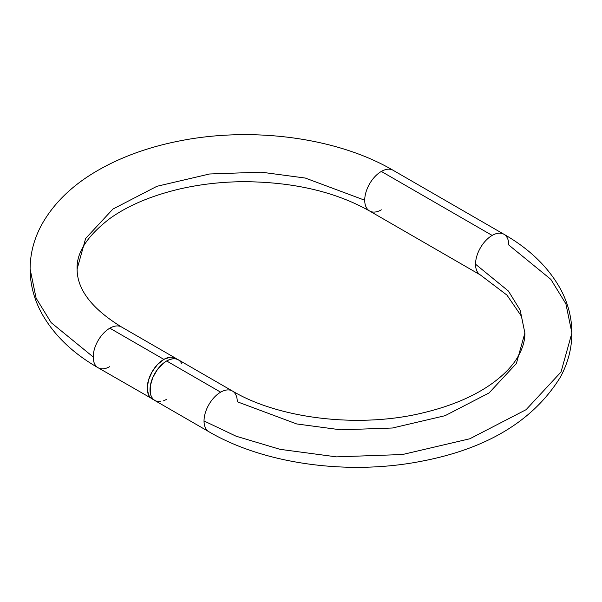 <?xml version="1.0" encoding="UTF-8"?>
<svg xmlns="http://www.w3.org/2000/svg" width="602" height="602" viewBox="0 0 602 602"><rect width="100%" height="100%" fill="white"/><g stroke="black" fill="none" stroke-linecap="round" stroke-linejoin="round"><path stroke-width="0.9" d="M504.009 234.306A23.508 13.575 120 0 0 492.165 235.42A23.508 13.575 -60 0 1 503.919 234.253A23.508 13.575 -60 0 1 508.788 245.014L550.86 279.373L565.895 303.829L571.9 332.989L561.019 372.021L526.088 409.684L469.816 438.775L402.497 454.525L336.443 456.865L280.02 449.325L236.142 436.224L204.033 420.964A23.508 13.575 -60 0 1 220.656 392.173A23.508 13.575 -60 0 1 232.41 391.007A23.508 13.575 -60 0 1 237.278 401.767L296.688 423.943L340.8 429.836L392.444 428.007L445.074 415.696L489.065 392.948L516.373 363.51L524.884 332.989L520.188 310.188L508.434 291.067L475.542 264.21A23.508 13.575 -60 0 1 492.165 235.42L381.344 171.435A23.508 13.575 120 0 0 364.722 200.225L305.312 178.057L261.2 172.157L209.556 173.993L156.926 186.296L112.935 209.044L85.627 238.49L77.116 269.011L85.627 238.49L112.935 209.044L156.926 186.296L209.556 173.993L261.2 172.157L305.312 178.057L364.722 200.225A23.508 13.575 -60 0 1 381.344 171.435A23.508 13.575 -60 0 1 393.189 170.328M109.835 366.58A23.508 13.575 -60 0 1 97.991 367.687A23.508 13.575 -60 0 1 93.212 356.978A23.508 13.575 120 0 0 98.081 367.739L153.578 399.593A23.508 13.575 -60 0 1 152.11 398.93A23.508 13.575 -60 0 1 148.506 380.095A23.508 13.575 -60 0 1 163.864 359.379L109.835 328.188A23.508 13.575 120 0 0 93.212 356.978L51.14 322.627L36.105 298.171L30.1 269.011L36.105 298.171L51.14 322.627L93.212 356.978A23.508 13.575 -60 0 1 109.835 328.188A23.508 13.575 -60 0 1 121.687 327.082M232.507 391.059A23.508 13.575 120 0 0 220.656 392.173L166.634 360.982L220.656 392.173A23.508 13.575 120 0 0 204.033 420.964L236.142 436.224L280.02 449.325L336.443 456.865L402.497 454.525L469.816 438.775L526.088 409.684L561.019 372.021L571.9 332.989C571.81 348.423 567.964 363.149 560.357 377.176C533.41 420.7 487.108 448.723 421.453 461.245C348.724 475.55 264.459 464.27 208.902 431.724A23.508 13.575 -60 0 1 204.033 420.964A23.508 13.575 120 0 0 208.811 431.664M571.9 332.989C571.81 317.6 567.987 302.904 560.417 288.907C548.279 267.092 529.444 248.874 503.919 234.253L393.098 170.276A23.508 13.575 120 0 0 381.344 171.435L492.165 235.42A23.508 13.575 120 0 0 475.542 264.21L508.434 291.067L520.188 310.188L524.884 332.989L521.4 316.178L506.944 295.1L480.411 274.971A23.508 13.575 -60 0 1 475.542 264.21A23.508 13.575 120 0 0 480.313 274.918M381.344 209.827A23.508 13.575 -60 0 1 369.493 210.933A23.508 13.575 -60 0 1 364.722 200.225A23.508 13.575 120 0 0 369.59 210.993C335.389 191.737 293.407 181.97 243.637 181.684C221.476 181.849 200.173 184.28 179.742 188.968C151.32 195.688 128.023 205.538 109.842 218.534C87.275 235.916 76.364 252.742 77.116 269.011C77.079 289.479 91.903 308.818 121.589 327.021A23.508 13.575 120 0 0 109.835 328.188L163.864 359.379A23.508 13.575 -60 0 1 175.618 358.213A23.508 13.575 -60 0 1 176.92 359.153L173.098 357.279L170.223 357.167L163.864 359.379L157.498 364.511L152.11 371.788L148.506 380.095L147.242 388.17L148.506 394.784L150.041 397.215L152.11 398.93M181.992 363.962L180.457 361.531L178.388 359.815L175.867 358.882L172.992 358.769L169.877 359.477L166.634 360.982A23.508 13.575 120 0 0 151.275 381.698A23.508 13.575 120 0 0 154.88 400.533L157.4 401.466L160.275 401.579M524.884 332.989C525.004 340.995 522.401 349.371 517.08 358.115C511.798 366.731 503.573 375.121 492.391 383.293C474.15 396.394 450.717 406.32 422.085 413.07C358.468 428.413 278.56 418.593 232.41 391.007L178.388 359.815A23.508 13.575 120 0 0 166.634 360.982L163.39 363.217L157.4 369.545L152.81 377.492L150.327 385.844L150.327 393.332L151.275 396.387L152.81 398.817L154.88 400.533L208.902 431.724M163.39 400.872L166.634 399.367M393.098 170.276C337.489 137.685 253.088 126.42 180.314 140.793C148.882 146.873 121.107 156.919 96.975 170.915C72.112 185.371 53.698 203.273 41.741 224.629C34.073 238.708 30.19 253.502 30.1 269.011C30.19 284.4 34.013 299.089 41.583 313.093C53.721 334.9 72.556 353.118 98.081 367.739M480.411 274.971L369.59 210.993M121.589 327.021L175.618 358.213"/></g></svg>
